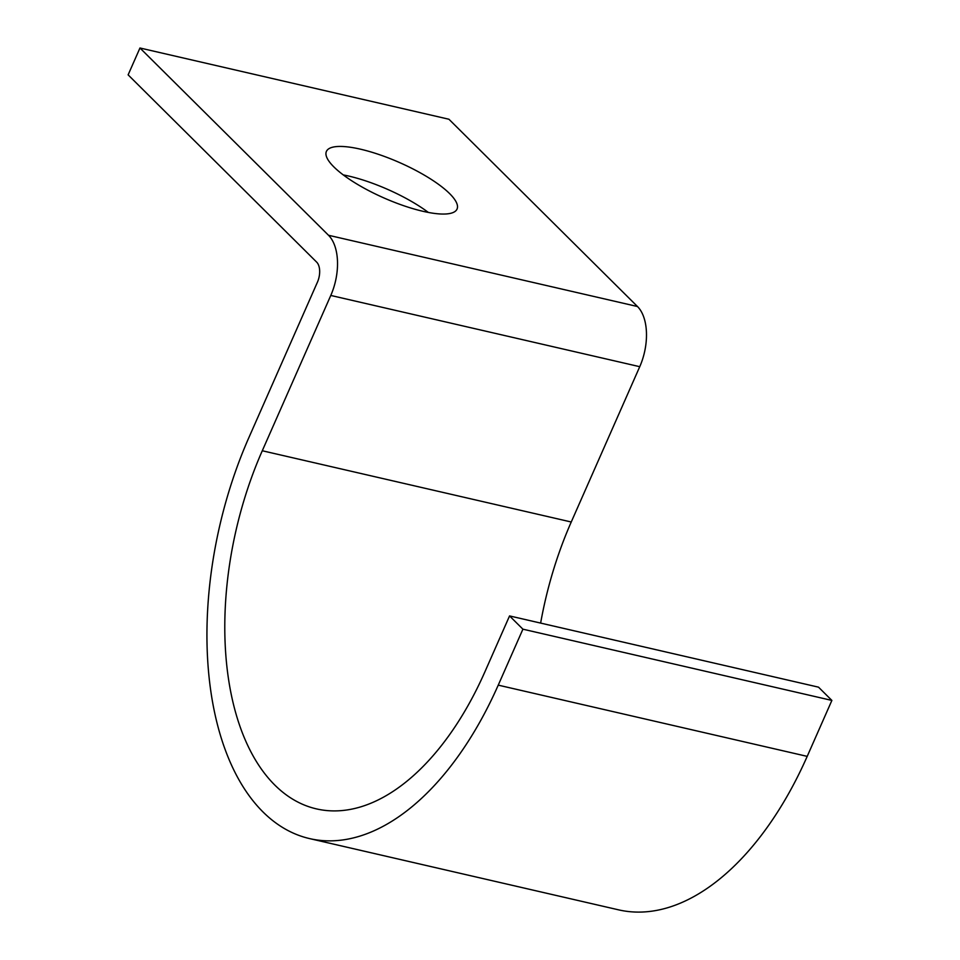 <?xml version="1.0" encoding="UTF-8"?>
<svg xmlns="http://www.w3.org/2000/svg" width="960" height="960" viewBox="0 0 960 960"><rect width="100%" height="100%" fill="white"/><g stroke="black" fill="none" stroke-linecap="round" stroke-linejoin="round"><path stroke-width="1.44" d="M343.26 174.912A71.4 19.344 -156.2 0 1 428.352 212.436M449.604 193.584A71.4 19.344 23.8 0 0 379.416 154.668A71.4 19.344 23.8 0 0 326.4 151.428A71.4 19.344 23.8 0 0 333.852 166.896A71.4 19.344 23.8 0 0 404.04 205.824A71.4 19.344 23.8 0 0 457.056 209.052A71.4 19.344 23.8 0 0 449.604 193.584M540.636 623.088A254.076 140.976 -77 0 1 571.248 522L639.744 366.696A45.732 25.38 103 0 0 637.476 306.516L448.932 119.244L139.968 48L328.512 235.272A45.732 25.38 103 0 1 330.78 295.452L262.284 450.756A254.076 140.976 -77 0 0 316.488 808.896A254.076 140.976 -77 0 0 484.884 671.868L509.556 615.924L818.52 687.168L831.876 700.428L522.912 629.184L509.556 615.924M139.968 48L128.124 74.856L316.668 262.128A15.24 8.46 103 0 1 317.424 282.192L248.928 437.496A284.568 157.896 -77 0 0 309.648 838.608A284.568 157.896 -77 0 0 498.24 685.14L522.912 629.184M309.648 838.608L618.612 909.852A284.568 157.896 -77 0 0 807.204 756.372L831.876 700.428M807.204 756.372L498.24 685.14M637.476 306.516L328.512 235.272M639.744 366.696L330.78 295.452M571.248 522L262.284 450.756"/></g></svg>
